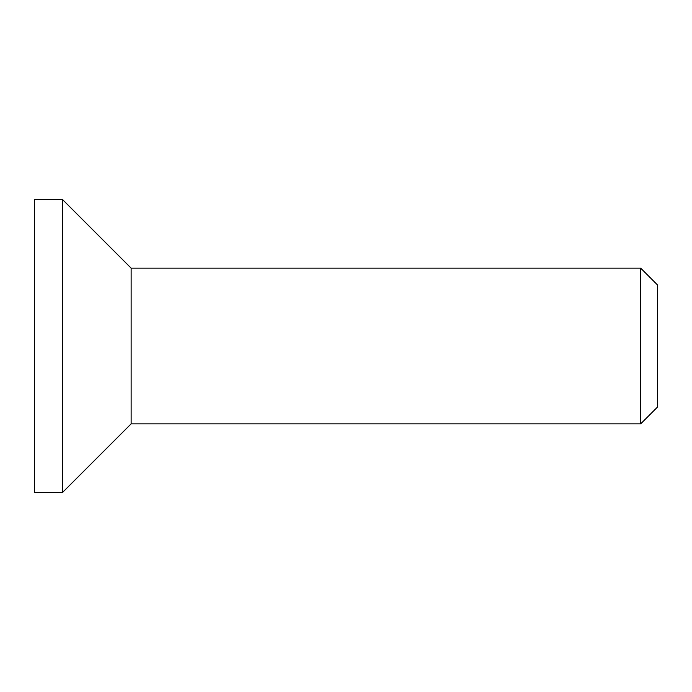 <?xml version="1.0" encoding="UTF-8"?>
<svg xmlns="http://www.w3.org/2000/svg" width="692" height="692" viewBox="0 0 692 692"><rect width="100%" height="100%" fill="white"/><g stroke="black" fill="none" stroke-linecap="round" stroke-linejoin="round"><path stroke-width="1.04" d="M640.688 423.85L657.4 407.138L657.4 284.862L640.688 268.15L640.688 423.85L131.134 423.85L62.427 492.557L34.6 492.557L34.6 199.443L62.427 199.443L62.427 492.557M640.688 268.15L131.134 268.15L131.134 423.85M131.134 268.15L62.427 199.443"/></g></svg>
